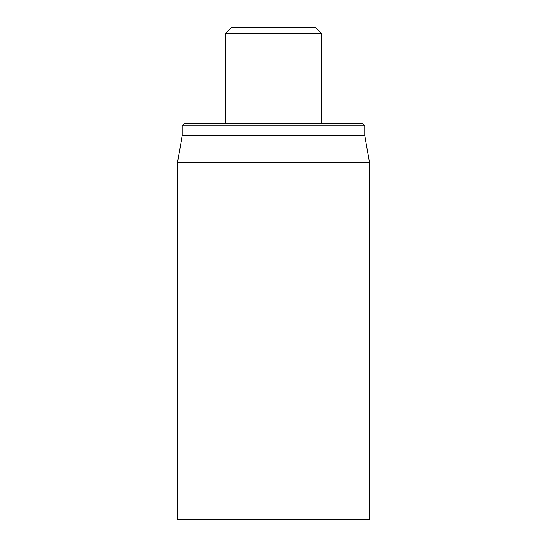 <?xml version="1.0" encoding="UTF-8"?>
<svg xmlns="http://www.w3.org/2000/svg" width="547" height="547" viewBox="0 0 547 547"><rect width="100%" height="100%" fill="white"/><g stroke="black" fill="none" stroke-linecap="round" stroke-linejoin="round"><path stroke-width="0.82" d="M177.44 162.657L177.44 519.65L369.56 519.65L369.56 162.657L177.44 162.657L182.247 135.417L364.753 135.417L364.753 125.81L362.353 123.41L184.647 123.41L182.247 125.81L364.753 125.81M182.247 135.417L182.247 125.81M225.473 33.353L321.527 33.353L315.523 27.35L231.477 27.35L225.473 33.353L225.473 123.41M364.753 135.417L369.56 162.657M321.527 33.353L321.527 123.41"/></g></svg>
